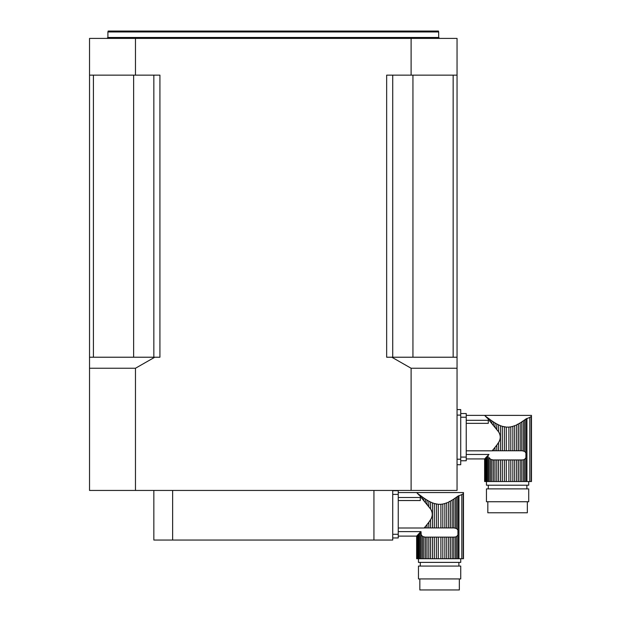 <?xml version="1.0" encoding="UTF-8"?>
<svg xmlns="http://www.w3.org/2000/svg" width="621" height="621" viewBox="0 0 621 621"><rect width="100%" height="100%" fill="white"/><g stroke="black" fill="none" stroke-linecap="round" stroke-linejoin="round"><path stroke-width="0.93" d="M493.431 449.293L496.784 445.133L494.999 447.43L494.999 450.753L493.431 450.753L493.431 449.293L492.104 450.823L493.431 450.753M503.336 426.627L504.368 426.852L504.368 450.753L508.886 450.753L508.886 427.116L510.796 426.852L510.796 450.753L512.845 450.753L512.845 426.348L514.7 425.695L514.7 450.753L516.649 450.753L516.649 424.834L518.38 423.941L518.38 450.753L516.649 450.753M508.886 427.116L506.325 427.116M515.725 425.261L514.7 425.695M517.402 424.259L516.649 424.834M524.66 451.42L524.66 419.912L525.917 418.989L521.733 421.923L523.317 420.859L523.317 450.869L522.168 450.753L524.66 451.42L525.917 452.95L525.917 457.747L524.66 459.276L524.66 481.531L531.467 481.531L531.467 415.387L484.628 415.379L486.196 417.04M466.231 423.351L488.285 423.351L488.285 420.308L466.231 420.308M466.231 450.823L492.104 450.823M496.784 445.133L498.523 442.563L498.523 450.753L496.784 450.753L496.784 445.133M506.286 450.753L506.286 427.116L502.319 426.348L502.319 450.753L500.472 450.753L500.472 425.695L498.523 424.834L498.523 431.75C500.821 435.368 500.821 438.969 498.523 442.563M498.523 431.75L488.106 419.082L489.185 420.262L489.185 418.942L490.512 419.912L490.512 421.706M487.081 417.335L488.106 418.127L487.081 417.335L488.106 419.082L488.106 418.127L491.855 420.859L491.855 423.212M487.081 417.987L485.599 416.412M495.558 427.574L494.999 426.883L494.999 422.909L496.784 423.941L496.784 429.181M514.7 450.753L512.845 450.753M512.845 426.348L510.796 426.852M510.796 450.753L508.886 450.753M502.319 450.753L504.368 450.753M500.472 425.695L502.319 426.348M498.523 450.753L500.472 450.753M494.999 450.753L496.784 450.753M521.733 450.753L520.173 450.753L520.173 422.909L521.733 421.923L521.733 450.753L522.168 450.753M518.38 450.753L520.173 450.753M520.173 422.909L518.38 423.941M498.523 459.944L498.523 481.531L496.784 481.531L496.784 459.944L500.472 459.944L500.472 481.531L524.66 481.531M494.999 459.944L494.999 481.531L493.431 481.531L493.431 459.944L496.784 459.944M494.999 422.909L491.855 420.859L493.431 421.923L493.431 425.02M485.599 416.163L486.29 416.714M485.125 415.783L484.636 415.387M466.231 458.927L484.636 458.919L484.636 481.531L484.628 458.919M488.106 481.531L488.106 455.224L488.991 454.456L485.599 457.902L486.29 457.165L486.29 481.531L493.431 481.531M491.855 481.531L491.855 459.827L493.004 459.944L490.512 459.276L489.185 457.615L490.512 459.276L490.512 481.531M528.719 481.531L528.719 485.211L486.453 485.211L486.453 481.531M516.649 481.531L516.649 459.944L518.38 459.944L518.38 481.531M516.649 459.944L514.7 459.944L514.7 481.531M514.7 459.944L512.845 459.944L512.845 481.531M512.845 459.944L510.796 459.944L510.796 481.531M510.796 459.944L508.886 459.944L508.886 481.531M508.886 459.944L506.286 459.944L506.286 481.531M506.286 459.944L504.368 459.944L504.368 481.531M504.368 459.944L502.319 459.944L502.319 481.531M500.472 459.944L502.319 459.944M498.523 481.531L500.472 481.531M496.784 423.941L498.523 424.834M494.999 481.531L496.784 481.531M493.431 459.944L493.004 459.944M489.185 457.615L489.185 481.531M486.29 457.165L487.081 456.319L487.081 481.531M485.599 481.531L485.125 481.531L485.125 458.407L485.599 457.902L485.599 481.531L486.29 481.531M485.125 458.407L485.125 481.531M526.934 481.531L526.934 418.438L525.917 418.989L529.814 417.421L529.814 481.531M526.499 454.929L525.917 452.95L525.917 418.989M531.227 481.531L531.227 416.497C531.545 415.014 531.545 415.014 531.227 416.497C531.545 415.014 531.545 415.014 531.227 416.497L529.814 417.421M524.66 459.276L523.317 459.827L523.317 481.531M523.317 459.827L521.733 459.944L521.733 481.531M521.733 459.944L520.173 459.944L520.173 481.531M520.173 459.944L518.38 459.944M488.292 485.211L488.292 488.882M486.453 488.882L528.719 488.882L528.719 501.745L486.453 501.745L486.453 488.882M527.338 501.745L527.338 512.775L487.827 512.775L487.827 501.745M488.991 454.456L466.231 454.456M460.72 413.539L466.231 413.539L466.231 460.766L460.72 460.766M425.447 526.468L428.8 522.308L427.007 524.605L427.007 527.935L425.447 527.935L425.447 526.468L424.112 527.997L425.447 527.935M435.352 503.81L436.377 504.035L436.377 527.935L440.894 527.935L440.894 504.291L442.804 504.035L442.804 527.935L444.853 527.935L444.853 503.522L446.709 502.87L446.709 527.935L448.657 527.935L448.657 502.016L450.388 501.124L450.388 527.935L448.657 527.935M440.894 504.291L438.333 504.299M447.733 502.443L446.709 502.87M449.41 501.434L448.657 502.016M456.668 528.603L456.668 497.087L457.925 496.163L453.741 499.098L455.325 498.042L455.325 528.044L454.176 527.935L456.668 528.603L457.925 530.124L457.925 534.929L456.668 536.451L456.668 558.714L463.476 558.714L463.476 492.562L416.637 492.562L417.133 493.082L416.637 492.562L398.247 492.562M398.247 500.534L420.293 500.534L420.293 497.491L398.247 497.491M398.247 527.997L424.112 527.997M428.8 522.308L430.532 519.738L430.532 527.935L428.8 527.935L428.8 522.308M438.294 527.935L438.294 504.291L434.335 503.522L434.335 527.935L432.48 527.935L432.48 502.87L430.532 502.016L430.532 508.925C432.829 512.542 432.829 516.144 430.532 519.738M430.532 508.925L420.114 496.264L421.201 497.437L421.201 496.125L422.521 497.087L422.521 498.888M419.09 494.518L420.114 495.302L419.09 494.518L420.114 496.264L420.114 495.302L423.864 498.042L423.864 500.386M419.09 495.17L418.205 494.215M417.607 493.586L418.298 494.324L417.133 493.082L418.298 493.897M427.566 504.757L427.007 504.058L427.007 500.084L428.8 501.124L428.8 506.356M446.709 527.935L444.853 527.935M444.853 503.522L442.804 504.035M442.804 527.935L440.894 527.935M434.335 527.935L436.377 527.935M432.48 502.87L434.335 503.522M430.532 527.935L432.48 527.935M427.007 527.935L428.8 527.935M453.741 527.935L452.181 527.935L452.181 500.084L453.741 499.098L453.741 527.935L454.176 527.935M450.388 527.935L452.181 527.935M452.181 500.084L450.388 501.124M430.532 537.118L430.532 558.714L428.8 558.714L428.8 537.118L432.48 537.118L432.48 558.714L456.668 558.714M427.007 537.118L427.007 558.714L425.447 558.714L425.447 537.118L428.8 537.118M427.007 500.084L423.864 498.042L425.447 499.098L425.447 502.195M417.133 492.958L417.607 493.346M417.133 558.714L417.133 535.581L418.298 534.347L416.652 536.094L416.652 558.714L425.447 558.714M423.864 558.714L423.864 537.01L425.012 537.118L422.521 536.451L421.201 534.79L422.521 536.451L422.521 558.714M460.728 558.714L460.728 562.385L418.461 562.385L418.461 558.714M448.657 558.714L448.657 537.118L450.388 537.118L450.388 558.714M448.657 537.118L446.709 537.118L446.709 558.714M446.709 537.118L444.853 537.118L444.853 558.714M444.853 537.118L442.804 537.118L442.804 558.714M442.804 537.118L440.894 537.118L440.894 558.714M440.894 537.118L438.294 537.118L438.294 558.714M438.294 537.118L436.377 537.118L436.377 558.714M436.377 537.118L434.335 537.118L434.335 558.714M432.48 537.118L434.335 537.118M430.532 558.714L432.48 558.714M428.8 501.124L430.532 502.016M427.007 558.714L428.8 558.714M425.447 537.118L425.012 537.118M421.201 534.79L420.999 531.63L420.114 532.407L420.999 531.63L421.201 534.79L421.201 558.714M419.09 558.714L419.09 533.501L418.298 534.347L420.114 532.407L420.114 558.714M418.298 534.347L418.298 558.714M417.607 535.077L417.607 558.714M416.792 535.939L416.792 558.714M458.95 558.714L458.95 495.612L457.925 496.163L461.83 494.595L461.83 558.714M458.515 532.112L457.925 530.124L457.925 496.163M463.235 558.714L463.235 493.672C463.553 492.189 463.553 492.189 463.235 493.672C463.553 492.189 463.553 492.189 463.235 493.672L461.83 494.595M456.668 536.451L455.325 537.01L455.325 558.714M455.325 537.01L453.741 537.118L453.741 558.714M453.741 537.118L452.181 537.118L452.181 558.714M452.181 537.118L450.388 537.118M420.301 562.385L420.301 566.065M418.461 566.065L460.728 566.065L460.728 578.927L418.461 578.927L418.461 566.065M459.346 578.927L459.346 589.95L419.843 589.95L419.843 578.927M420.999 531.63L398.247 531.63M392.728 490.722L398.247 490.722L398.247 537.949L392.728 537.949M89.533 368.245L89.533 490.443L135.471 490.443L135.471 368.245L89.533 368.245L89.533 357.222L159.923 357.222L159.923 75.149L135.471 75.149L135.471 38.401L411.11 38.401L411.11 75.149L386.658 75.149L386.658 357.222L457.048 357.222L457.048 368.245L411.11 368.245L411.11 490.443L135.471 490.443M135.471 38.401L89.533 38.401L89.533 357.222M411.11 368.245L391.82 357.222M154.753 357.222L135.471 368.245M135.471 75.149L89.533 75.149M411.11 490.443L457.048 490.443L457.048 368.245M457.048 357.222L457.048 38.401L411.11 38.401M457.048 75.149L411.11 75.149M107.907 31.966L108.155 31.05L438.426 31.05L438.674 31.966L107.907 31.966L107.907 37.485L106.991 38.401M453.159 75.149L453.159 357.222M392.728 75.149L392.728 357.222M153.845 75.149L153.845 357.222M93.422 75.149L93.422 357.222M153.845 490.443L153.845 540.06L172.638 540.06L172.638 490.443M373.935 490.443L373.935 540.06L392.728 540.06L392.728 490.443M172.638 540.06L373.935 540.06M319.225 540.06L227.348 540.06M457.048 409.588L460.72 409.588L460.72 464.718L457.048 464.718M525.917 457.747L525.917 481.531M460.72 457.095L466.231 457.095M466.231 417.219L460.72 417.219M457.925 534.929L457.925 558.714M392.728 534.27L398.247 534.27M398.247 494.394L392.728 494.394M107.907 37.485L438.674 37.485L438.674 31.966M412.942 75.149L412.942 357.222M133.631 75.149L133.631 357.222M457.048 459.206L460.72 459.206M457.048 415.107L460.72 415.107M466.231 415.379L484.628 415.379M526.88 485.211L526.88 488.882M416.637 536.094L416.637 558.714M458.888 562.385L458.888 566.065M398.247 536.109L416.652 536.109M438.674 37.485L439.59 38.401"/></g></svg>
